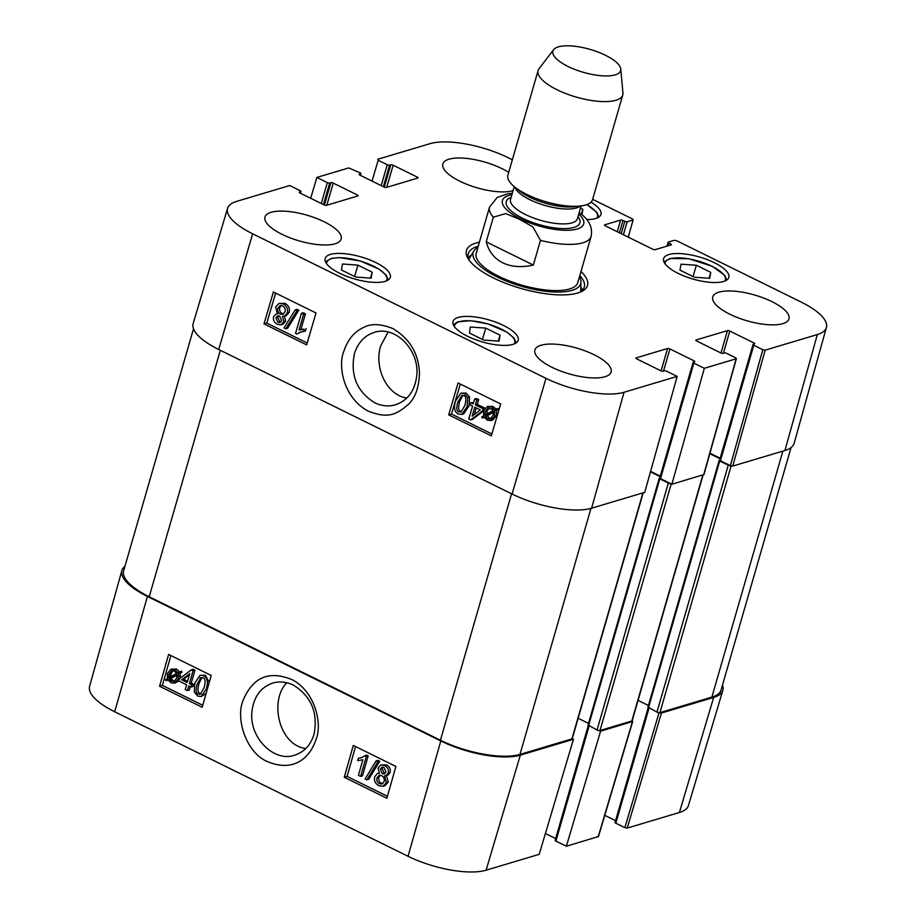 <?xml version="1.0" encoding="UTF-8"?>
<svg xmlns="http://www.w3.org/2000/svg" width="916" height="916" viewBox="0 0 916 916"><rect width="100%" height="100%" fill="white"/><g stroke="black" fill="none" stroke-linecap="round" stroke-linejoin="round"><path stroke-width="1.37" d="M305.749 748.544C278.853 745.132 269.121 700.648 286.777 682.741M121.862 570.576L89.596 686.382A58.361 19.774 16.1 0 0 114.695 711.766L408.044 856.277A58.361 19.774 16.1 0 0 486.087 870.2L539.215 854.342L573.45 739.281L520.322 755.139A59.483 20.152 -163.9 0 1 440.791 740.952L147.43 596.442A59.483 20.152 -163.9 0 1 121.862 570.576A59.483 20.152 -163.9 0 1 124.954 566.306M573.45 739.281L572.237 738.685M599.385 730.579L600.598 731.174L566.363 846.235L598.469 836.526L632.704 721.476L600.598 731.174M632.154 720.812L632.704 721.465M722.484 685.111A59.483 20.152 -163.9 0 1 722.827 690.378A59.483 20.152 -163.9 0 1 713.644 697.442L661.455 713.014L659.314 712.694M187.219 682.557L181.654 679.809L189.772 673.581L187.219 682.557M189.452 674.68L183.544 679.225L187.597 681.229M183.544 679.225L181.654 679.809M186.589 684.79L178.883 681L179.525 678.756L191.272 669.859L193.058 670.741L189.406 683.622L191.799 684.802L191.158 687.046L188.765 685.866L187.414 690.63L185.238 689.553L186.589 684.79M193.058 670.741L194.936 670.157L193.15 669.275L191.272 669.859M194.936 670.157L191.284 683.038L189.406 683.622M191.284 683.038L193.677 684.218L191.799 684.802M193.677 684.218L193.036 686.462L191.158 687.046M190.265 686.611L189.291 690.046L187.414 690.63M176.96 674.645L176.708 678.161L173.96 681.607L170.032 680.325L169.151 679.031L176.96 674.645M177.017 675.081L171.029 678.447L173.261 680.737L174.876 681.16M171.91 679.741L170.032 680.325M171.029 678.447L169.151 679.031M176.57 673.432L168.739 677.829L168.956 674.268L171.67 670.764L174.326 671.073L176.57 673.432M172.643 670.627L170.502 675.561L168.624 676.157M170.502 675.561L170.616 677.245M179.605 671.737L180.166 672.848L178.311 673.878L178.276 678.87L174.738 683.187L171.006 682.786L167.903 679.729L166.128 680.725L165.567 679.615L167.422 678.573L167.399 673.535L170.96 669.184L174.727 669.619L177.841 672.722L181.483 671.142L182.044 672.264L180.166 672.848M182.044 672.264L178.311 673.878M180.189 673.294L180.154 678.287L178.276 678.87M178.918 680.886L174.738 683.187M168.109 680.084L166.128 680.725M170.96 669.184L176.605 669.035L179.719 672.138M382.98 767.127L382.167 768.478L384.147 773.104L385.167 773.425M380.277 769.062L381.995 767.207L384.022 767.448L385.991 772.028L384.285 773.928L382.27 773.688L380.277 769.062L382.167 768.478M380.163 775.245L378.835 777.306C378.274 779.848 379.087 781.795 381.296 783.169L382.819 783.581M376.957 777.89L379.19 775.371L381.629 775.657C383.85 776.951 384.686 778.909 384.136 781.531L381.915 784.05L379.407 783.753C377.209 782.378 376.384 780.432 376.957 777.89L378.835 777.306M378.01 768.043L380.838 764.94L384.548 765.433C387.743 767.322 388.968 769.898 388.235 773.15L386.014 775.692L384.48 775.852L386.392 782.607L383.048 786.283L378.835 785.745C375.216 783.627 373.843 780.638 374.713 776.768L377.472 773.482L379.545 773.413L378.01 768.043M380.838 764.94L386.438 764.849C389.621 766.738 390.846 769.314 390.113 772.566L387.892 775.108L386.014 775.692M386.357 775.257L388.27 782.024L384.938 785.699L383.048 786.283M376.075 760.956L377.827 761.826L366.858 779.848L365.095 778.978L376.075 760.956L377.953 760.372L379.716 761.242L377.827 761.826M379.716 761.242L368.736 779.253L366.858 779.848M362.862 759.776L357.675 760.566L358.339 758.208L361.476 757.704L364.889 755.746L366.297 756.433L360.629 776.402L358.442 775.325L362.862 759.776L362.141 760.04L362.85 759.822M362.404 757.372L358.339 758.208M366.297 756.433L368.175 755.849L366.766 755.162L364.889 755.746M368.175 755.849L362.507 775.806L360.629 776.402M201.978 677.462L198.955 683.622C197.432 689.702 197.845 692.988 200.192 693.504L201.165 693.79M201.875 677.497L200.1 678.046L202.905 677.806C205.253 678.321 205.676 681.618 204.154 687.698L200.226 694.271L198.303 694.099C195.967 693.584 195.555 690.286 197.077 684.206L200.959 677.588M203.501 675.802C207.337 677.531 208.298 681.859 206.398 688.798L201.211 696.538L197.742 696.091L194.284 692.061L194.822 683.107L200.02 675.355L205.379 675.218L209.237 682.477M206.134 693.401L201.211 696.538M200.02 675.355L205.379 675.218M355.545 746.551L347.072 776.379L387.434 796.256M170.868 655.57L162.395 685.397L202.757 705.286M344.256 777.249L353.29 745.441L395.907 766.44L386.873 798.248L344.256 777.249L347.072 776.379M159.579 686.279L168.613 654.459L211.23 675.458L202.196 707.267L159.579 686.279L162.395 685.397M293.315 685.076C311.2 696.229 318.115 712.568 314.074 734.094C310.753 744.983 304.272 752.013 294.631 755.196C273.999 762.581 249.141 737.495 251.877 712.087C253.572 697.053 260.522 687.378 272.728 683.05C279.563 681.138 286.422 681.813 293.315 685.076M267.724 761.711C294.013 772.657 310.215 757.429 316.031 739.43C322.489 724.178 315.379 692.233 292.651 679.924C269.682 670.168 253.228 676.81 243.312 699.847C235.103 717.972 246.072 752.986 267.724 761.711M659.062 712.682L624.861 827.652L627.22 828.075L679.409 812.503A58.361 19.774 16.1 0 0 688.42 805.565L722.827 690.378M624.861 827.652L615.815 823.198L649.009 708.183M615.323 822.225A1.763 0.595 16.1 0 0 615.06 822.431A1.763 0.595 16.1 0 0 615.815 823.198M615.563 820.667L604.766 815.355M566.363 846.235L555.898 841.083L589.091 726.067M555.417 840.109A1.763 0.595 16.1 0 0 555.142 840.316A1.763 0.595 16.1 0 0 555.898 841.083M555.646 838.552L545.409 833.514M580.79 213.806L579.187 212.592M533.341 265.056C521.593 267.69 511.414 266.945 502.804 262.823C494.319 258.518 488.789 251.534 486.224 241.847L493.346 217.161L505.724 213.577L519.624 219.336L532.986 227.008L540.463 240.37L533.341 265.056L486.224 241.847M568.034 66.456A35.243 11.942 -163.9 0 1 553.619 49.682A35.243 11.942 -163.9 0 1 590.064 49.395A35.243 11.942 -163.9 0 1 620.762 69.055A35.243 11.942 -163.9 0 1 603.392 75.868A35.243 11.942 -163.9 0 1 568.034 66.456M620.762 69.055L622.949 92.985A44.06 14.919 -163.9 0 1 622.765 94.978A44.06 14.919 -163.9 0 1 557.031 89.745A44.06 14.919 -163.9 0 1 538.104 70.532A44.06 14.919 -163.9 0 1 539.009 68.769L553.619 49.682M622.765 94.978L592.538 199.688A44.06 14.919 -163.9 0 1 580.721 205.963A44.06 14.919 -163.9 0 1 526.803 194.455A44.06 14.919 -163.9 0 1 514.54 186.864A44.06 14.919 -163.9 0 1 507.876 175.254L538.104 70.532M406.853 398.036C386.231 395.082 373.888 366.789 380.735 345.79L388.098 332.073M580.469 208.15L582.816 209.306L582.004 214.802M371.14 278.178L355.74 277.033L341.416 269.98L342.504 263.991L357.893 265.125L372.217 272.189L371.14 278.178M375.755 262.537A33.926 11.496 -163.9 0 1 390.33 277.33A33.926 11.496 -163.9 0 1 354.549 278.956A33.926 11.496 -163.9 0 1 325.134 258.507A33.926 11.496 -163.9 0 1 375.755 262.537M354.423 353.656C357.904 342.699 364.499 335.622 374.22 332.416C395.14 325.088 419.734 350.118 416.746 375.652C414.925 390.766 407.838 400.487 395.46 404.803C388.567 406.738 381.674 406.074 374.781 402.811C356.931 391.647 350.141 375.262 354.423 353.656M660.024 477.671A1.763 0.595 16.1 0 0 659.749 477.877A1.763 0.595 16.1 0 0 660.516 478.644L693.847 363.148A1.763 0.595 -163.9 0 1 693.091 362.381A1.763 0.595 -163.9 0 1 693.366 362.163L694.534 361.82A1.763 0.595 16.1 0 0 694.809 361.602A1.763 0.595 16.1 0 0 694.053 360.835L693.698 362.06M693.847 363.148L704.312 368.301L671.875 484.243L703.98 474.534L736.418 358.58M695.942 340.534L696.091 339.996A1.763 0.595 16.1 0 0 695.828 340.202A1.763 0.595 16.1 0 0 696.584 340.97L720.732 352.878A1.763 0.595 16.1 0 0 723.09 353.29L724.258 352.946A1.763 0.595 -163.9 0 1 726.617 353.358L735.663 357.824L736.143 358.797L704.312 368.301M696.091 339.996L727.453 330.63L721.007 352.992M723.422 353.187L729.812 331.054A1.763 0.595 16.1 0 0 727.453 330.63M729.812 331.054L753.96 342.95L753.605 344.187M753.765 345.263L762.81 349.717L730.373 465.66L720.423 460.759L753.765 345.263A1.763 0.595 -163.9 0 1 753.009 344.496A1.763 0.595 -163.9 0 1 753.273 344.279L754.452 343.935A1.763 0.595 16.1 0 0 754.715 343.718A1.763 0.595 16.1 0 0 753.96 342.95M668.027 245.82L668.817 243.061A1.763 0.595 -163.9 0 1 668.062 242.293A1.763 0.595 -163.9 0 1 668.337 242.076L674.302 240.301L676.649 240.725L801.305 302.131A58.361 19.774 -163.9 0 1 826.404 327.504A58.361 19.774 -163.9 0 1 817.358 334.558L765.169 350.141L762.81 349.717M668.817 243.061L670.592 243.931L670.237 245.167M604.583 225.347L604.732 224.821A1.763 0.595 16.1 0 0 604.468 225.027A1.763 0.595 16.1 0 0 605.224 225.794L652.81 249.244A1.763 0.595 16.1 0 0 655.169 249.656L671.085 244.916A1.763 0.595 16.1 0 0 671.359 244.698A1.763 0.595 16.1 0 0 670.592 243.931M604.732 224.821L620.647 220.069L617.281 231.737M619.456 232.813L623.006 220.493A1.763 0.595 16.1 0 0 620.647 220.069M623.006 220.493L624.781 221.363L621.231 233.683M623.395 234.748L627.139 221.786A1.763 0.595 -163.9 0 1 624.781 221.363M627.139 221.786L633.105 220L628.239 237.13M592.641 199.333L632.612 219.027L633.105 220M372.01 181.082L378.205 160.254L377.724 159.269L429.913 143.697A58.361 19.774 -163.9 0 1 507.956 157.621L512.353 159.773M378.205 160.254L387.25 164.708L381.216 185.616M383.38 186.681L389.609 165.132A1.763 0.595 -163.9 0 1 387.25 164.708M389.609 165.132L390.777 164.777L384.319 187.139M386.747 187.333L393.136 165.201A1.763 0.595 16.1 0 0 390.777 164.777M393.136 165.201L417.284 177.097L416.929 178.322M359.267 174.67L359.415 174.143A1.763 0.595 16.1 0 0 359.141 174.349A1.763 0.595 16.1 0 0 359.896 175.116L384.044 187.013A1.763 0.595 16.1 0 0 386.403 187.436L417.765 178.07A1.763 0.595 16.1 0 0 418.04 177.864A1.763 0.595 16.1 0 0 417.284 177.097M359.415 174.143L360.583 173.788L360.16 175.242M310.673 198.268L316.867 177.429L348.698 167.937L360.103 172.815A1.763 0.595 -163.9 0 1 360.858 173.582A1.763 0.595 -163.9 0 1 360.583 173.788M316.867 177.429L327.333 182.593L321.298 203.501M323.474 204.566L329.691 183.005A1.763 0.595 -163.9 0 1 327.333 182.593M329.691 183.005L330.859 182.662L324.413 205.024M326.829 205.218L333.218 183.085A1.763 0.595 16.1 0 0 330.859 182.662M333.218 183.085L357.366 194.982L357.011 196.207M299.349 192.555L299.498 192.016A1.763 0.595 16.1 0 0 299.234 192.234A1.763 0.595 16.1 0 0 299.99 193.001L324.138 204.898A1.763 0.595 16.1 0 0 326.497 205.321L357.858 195.955A1.763 0.595 16.1 0 0 358.122 195.749A1.763 0.595 16.1 0 0 357.366 194.982M299.498 192.016L300.677 191.673L300.253 193.127M227.58 208.321L193.173 323.52A59.483 20.152 16.1 0 0 218.706 349.5L512.067 494.022A59.483 20.152 16.1 0 0 591.599 508.208L644.727 492.35L677.164 376.407L624.036 392.266A58.361 19.774 -163.9 0 1 545.993 378.342L252.644 233.82A58.361 19.774 -163.9 0 1 227.58 208.321A58.361 19.774 -163.9 0 1 236.591 201.394L289.719 185.536L300.185 190.688A1.763 0.595 -163.9 0 1 300.94 191.467A1.763 0.595 -163.9 0 1 300.677 191.673M677.164 376.407L666.699 371.243A1.763 0.595 -163.9 0 0 664.34 370.831L663.173 371.175A1.763 0.595 16.1 0 1 660.814 370.751L636.666 358.854A1.763 0.595 16.1 0 1 635.91 358.087A1.763 0.595 16.1 0 1 636.185 357.881L667.546 348.515L661.089 370.877M663.516 371.072L669.905 348.939A1.763 0.595 16.1 0 0 667.546 348.515M669.905 348.939L694.053 360.835M714.24 262.652A33.926 11.496 -163.9 0 1 728.815 277.445A33.926 11.496 -163.9 0 1 693.034 279.071A33.926 11.496 -163.9 0 1 663.619 258.621A33.926 11.496 -163.9 0 1 714.24 262.652M503.605 325.524A33.926 11.496 -163.9 0 1 518.181 340.317A33.926 11.496 -163.9 0 1 482.4 341.943A33.926 11.496 -163.9 0 1 452.996 321.493A33.926 11.496 -163.9 0 1 503.605 325.524M594.06 354.721A39.651 13.431 -163.9 0 1 611.098 371.999A39.651 13.431 -163.9 0 1 569.271 373.911A39.651 13.431 -163.9 0 1 534.898 350.004A39.651 13.431 -163.9 0 1 594.06 354.721M771.925 301.627A39.651 13.431 -163.9 0 1 788.962 318.905A39.651 13.431 -163.9 0 1 747.135 320.818A39.651 13.431 -163.9 0 1 712.763 296.921A39.651 13.431 -163.9 0 1 771.925 301.627M513.063 190.643A39.651 13.431 -163.9 0 1 468.316 184.883A39.651 13.431 -163.9 0 1 442.852 163.953A39.651 13.431 -163.9 0 1 502.014 168.659A39.651 13.431 -163.9 0 1 508.712 172.391M324.15 221.752A39.651 13.431 -163.9 0 1 341.187 239.03A39.651 13.431 -163.9 0 1 299.36 240.942A39.651 13.431 -163.9 0 1 264.987 217.046A39.651 13.431 -163.9 0 1 324.15 221.752M591.003 202.173A33.926 11.496 -163.9 0 1 600.965 214.459A33.926 11.496 -163.9 0 1 586.732 219.554M479.4 242.167A63.009 21.343 16.1 0 0 468.374 259.056A63.009 21.343 16.1 0 0 493.506 277.972A63.009 21.343 16.1 0 0 581.317 291.654A63.009 21.343 16.1 0 0 580.996 271.491M679.958 270.14L681.035 264.186L696.343 265.251L710.759 272.35L709.682 278.304L694.374 277.239L679.958 270.14M710.759 272.35L709.053 278.258M696.343 265.251L693.068 276.598M372.217 272.189L370.499 278.132M357.893 265.125L354.618 276.472M582.816 209.306L581.385 214.287M483.74 340.088L469.416 333.035L470.309 327.035L485.72 328.1L500.044 335.153L499.14 341.153L483.74 340.088M500.044 335.153L498.327 341.095M485.72 328.1L482.434 339.447M582.267 290.406A60.364 20.45 16.1 0 0 580.87 286.914M471.282 255.289A60.364 20.45 16.1 0 0 468.236 257.488M477.866 247.469A55.979 18.961 16.1 0 0 473.835 251.03A55.979 18.961 16.1 0 0 506.64 281.189A55.979 18.961 16.1 0 0 572.053 290.349A55.979 18.961 16.1 0 0 580.973 281.945A55.979 18.961 16.1 0 0 579.462 276.792M476.824 251.831A52.876 17.908 16.1 0 0 507.808 280.319A52.876 17.908 16.1 0 0 569.592 288.975A52.876 17.908 16.1 0 0 578.007 281.04M660.264 476.114L650.6 471.362M730.373 465.66L732.72 466.084L784.92 450.5A59.483 20.152 16.1 0 0 794.138 443.321L826.404 327.504M719.942 459.786A1.763 0.595 16.1 0 0 719.667 459.992A1.763 0.595 16.1 0 0 720.423 460.759M720.171 458.229L709.946 453.191M671.875 484.243L660.516 478.644M474.751 407.162L480.316 409.91L472.118 416.162L474.751 407.162M476.251 407.895L474.316 414.479M475.415 404.918L483.11 408.708L482.457 410.963L470.572 419.894L468.786 419.013L472.576 406.086L470.183 404.906L470.835 402.662L473.228 403.841L474.637 399.067L476.812 400.143L475.415 404.918L477.282 404.38L484.976 408.181L483.11 408.708M483.785 410.574L482.457 410.963M483.694 410.895L472.438 419.356L470.572 419.894M473.606 402.571L470.835 402.662M476.812 400.143L478.679 399.605L476.503 398.54L474.637 399.067M478.679 399.605L477.282 404.38M489.098 407.952L487.14 411.021L486.854 414.547M484.988 415.085L485.274 411.559L488.136 408.067L491.995 409.372L492.877 410.677L484.988 415.085M485.365 416.288L493.277 411.868L493.026 415.44L490.197 418.978L487.598 418.658L485.365 416.288L487.232 415.761L489.465 418.131L491.09 418.566M493.335 412.349L487.232 415.761M482.308 418.005L481.759 416.883L483.625 415.841L483.705 410.837L487.392 406.486L491.033 406.899L494.136 409.967L495.922 408.971L496.483 410.07L494.606 411.124L494.583 416.173L490.873 420.57L487.186 420.112L484.095 417.009L482.308 418.005L484.312 417.398M487.392 406.486L492.9 406.372L496.003 409.441M496.483 410.07L498.35 409.544L497.789 408.433L495.922 408.971M498.35 409.544L494.606 411.124M496.472 410.597L496.449 415.646L492.739 420.043L490.873 420.57M278.67 315.722L277.766 317.176L279.701 321.768L280.72 322.089M281.613 320.68L279.815 322.546L277.846 322.295L275.899 317.703L277.697 315.78L279.655 316.043L281.613 320.68M281.143 305.532L279.724 307.65C279.151 310.284 279.964 312.241 282.185 313.535L283.605 313.948M285.036 311.818L282.701 314.371L280.319 314.074C278.109 312.78 277.285 310.81 277.857 308.177L280.181 305.635L282.62 305.944C284.819 307.318 285.632 309.276 285.036 311.818M283.891 321.688L280.926 324.837L277.296 324.321C274.102 322.432 272.899 319.844 273.666 316.581L276.002 314.016L277.456 313.879L275.601 307.1L279.094 303.379L283.227 303.952C286.834 306.07 288.185 309.058 287.281 312.94L284.395 316.26L282.403 316.318L283.891 321.688L285.758 321.161L282.792 324.31L280.926 324.837M279.094 303.379L285.082 303.414C288.7 305.532 290.051 308.532 289.147 312.413L286.261 315.734L284.395 316.26M284.269 315.78L285.758 321.161M285.769 328.798L284.017 327.928L295.204 309.848L296.956 310.719L285.769 328.798L287.635 328.26L298.822 310.18L296.956 310.719M298.822 310.18L297.07 309.322L295.204 309.848M299.028 329.966L304.249 329.165L303.551 331.535L300.643 331.97L296.956 334.008L295.547 333.321L301.421 313.295L303.288 312.768L305.463 313.845L303.608 314.371L299.028 329.966L301.833 329.107M305.463 313.845L300.917 329.371M300.895 329.439L304.249 329.165M306.116 328.638L305.417 331.008L303.551 331.535M301.604 331.741L296.956 334.008M301.421 313.295L303.608 314.371M462.786 395.334L459.66 401.494C458.069 407.586 458.458 410.895 460.828 411.41L458.962 411.948C456.603 411.421 456.214 408.124 457.794 402.032L461.859 395.414L463.725 395.609C466.072 396.124 466.45 399.422 464.87 405.513L460.851 412.177M458.344 413.952C454.508 412.223 453.58 407.883 455.55 400.922L460.92 393.136L464.309 393.594L467.744 397.636L467.126 406.624L461.744 414.421L458.344 413.952M460.92 393.136L466.175 393.067L469.61 397.109L468.981 406.097L463.611 413.895L461.744 414.421M275.624 293.086L266.819 323.096L307.192 342.985M460.301 384.067L451.496 414.078L491.869 433.966M315.997 312.974L306.642 344.885L264.026 323.898L273.38 291.986L315.997 312.974M264.026 323.898L266.819 323.096M500.674 403.956L491.32 435.867L448.703 414.868L458.057 382.957L500.674 403.956M448.703 414.868L451.496 414.078M392.746 328.5C380.575 323.726 370.831 323.394 363.526 327.504C354.263 331.81 347.725 339.664 343.924 351.057C338.119 364.11 342.092 396.262 367.396 410.734C388.121 419.402 396.823 414.375 408.742 404.036C415.326 397.613 418.898 387.445 419.471 373.545C418.772 353.725 409.864 338.702 392.746 328.5M469.358 260.465A60.364 20.45 -163.9 0 1 468.294 253.629A60.364 20.45 -163.9 0 1 478.221 246.232M579.817 275.556A60.364 20.45 -163.9 0 1 584.282 287.109A60.364 20.45 -163.9 0 1 579.736 292.33M643.215 492.797L572.26 738.639A2.198 0.744 -163.9 0 1 571.916 738.903L519.967 754.406A59.483 20.152 -163.9 0 1 440.424 740.22L149.205 596.751A59.483 20.152 -163.9 0 1 123.649 570.828L193.516 328.787M791.046 447.592L721.075 690A59.483 20.152 -163.9 0 1 711.869 697.122L659.921 712.637A2.198 0.744 -163.9 0 1 656.967 712.11L648.081 707.175M730.59 465.763A2.198 0.744 -163.9 0 1 728.243 465.168L719.724 460.977L719.678 460.141M720.033 458.721L709.808 453.683M648.413 705.48L638.051 700.385M703.133 474.912L632.177 720.755A2.198 0.744 -163.9 0 1 631.834 721.018L600.003 730.51A2.198 0.744 -163.9 0 1 597.06 729.995L588.175 725.06M670.661 483.648A2.198 0.744 -163.9 0 1 668.337 483.053L659.806 478.85L659.76 478.026M660.127 476.606L650.463 471.843M588.496 723.365L578.145 718.258M173.261 680.737L171.372 681.321M170.834 673.684L168.956 674.268M180.532 675.687L178.654 676.271M176.605 669.035L174.727 669.619M384.147 773.104L382.27 773.688M381.296 783.169L379.407 783.753M386.438 764.849L384.548 765.433M390.113 772.566L388.235 773.15M388.27 782.024L386.392 782.607M198.955 683.622L197.077 684.206M200.192 693.504L198.303 694.099M207.543 688.443L206.398 688.798M440.791 740.952L408.044 856.277M147.43 596.442L114.695 711.766M627.22 828.075L661.455 713.014M632.429 721.682L598.194 836.743M713.644 697.442L679.409 812.503M520.322 755.139L486.087 870.2M580.275 213.405C589.206 219.909 592.824 227.592 591.106 236.442A52.876 17.908 -163.9 0 1 540.463 240.37M493.346 217.161A52.876 17.908 -163.9 0 1 489.51 207.119L476.183 253.32M578.763 214.046A42.296 14.324 -163.9 0 1 570.828 230.122A42.296 14.324 -163.9 0 1 520.597 218.924A42.296 14.324 -163.9 0 1 511.884 194.742M580.721 205.963L574.412 206.73A36.571 12.389 -163.9 0 1 529.654 197.18A36.571 12.389 -163.9 0 1 519.475 190.871L514.54 186.864M580.217 206.031A34.808 11.794 -163.9 0 1 529.803 199.665A34.808 11.794 -163.9 0 1 514.929 187.185M581.11 205.917L577.435 218.684A34.808 11.794 -163.9 0 1 525.498 214.55A34.808 11.794 -163.9 0 1 510.544 199.379L514.231 186.612M578.019 216.645A38.335 12.984 -163.9 0 1 565.802 228.588A38.335 12.984 -163.9 0 1 522.704 218.294A38.335 12.984 -163.9 0 1 511.139 197.341M586.698 204.657A31.281 10.591 -163.9 0 1 596.9 218.111M326.623 263.774A31.281 10.591 -163.9 0 1 326.668 262.789A31.281 10.591 -163.9 0 1 361.11 261.323A31.281 10.591 -163.9 0 1 386.266 280.983M665.108 263.888A31.281 10.591 -163.9 0 1 680.611 257.911A31.281 10.591 -163.9 0 1 711.915 266.258A31.281 10.591 -163.9 0 1 724.751 281.098M454.485 326.76A31.281 10.591 -163.9 0 1 471.042 320.852A31.281 10.591 -163.9 0 1 503.25 330.138A31.281 10.591 -163.9 0 1 514.116 343.969M581.969 290.693A59.975 20.312 16.1 0 0 580.859 287.521M470.973 255.793A59.975 20.312 16.1 0 0 468.328 257.9M580.698 291.723A58.235 19.728 16.1 0 0 580.79 290.693L580.973 281.945M473.835 251.03L469.335 258.53A58.235 19.728 16.1 0 0 468.866 259.446M487.14 411.021L485.274 411.559M489.465 418.131L487.598 418.658M492.9 406.372L491.033 406.899M494.743 407.666L492.877 408.204M496.449 415.646L494.583 416.173M279.701 321.768L277.846 322.295M277.766 317.176L275.899 317.703M282.185 313.535L280.319 314.074M279.724 307.65L277.857 308.177M285.082 303.414L283.227 303.952M289.147 312.413L287.281 312.94M460.828 411.41L458.962 411.948M459.66 401.494L457.794 402.032M466.175 393.067L464.309 393.594M469.61 397.109L467.744 397.636M468.981 406.097L467.126 406.624M218.706 349.5L252.644 233.82M512.067 494.022L545.993 378.342M736.143 358.797L703.706 474.74M732.72 466.084L765.169 350.141M591.599 508.208L624.036 392.266M784.92 450.5L817.358 334.558M149.205 596.751L220.332 350.301M711.869 697.122L782.882 451.107M659.921 712.637L731.117 465.946M656.967 712.11L728.243 465.168M648.448 707.908L719.724 460.977M631.834 721.018L702.847 475.003M600.003 730.51L671.188 483.9M597.06 729.995L668.337 483.053M588.53 725.793L659.806 478.85M571.916 738.903L642.929 492.888M519.967 754.406L590.969 508.38M440.424 740.22L511.563 493.77M377.472 773.482L379.35 772.898M648.162 707.736L615.06 822.431M588.244 725.621L555.142 840.316M591.106 236.442L577.767 282.643M512.307 193.276L507.762 193.814L497.205 197.444L489.51 207.119M388.304 279.93L386.243 275.212L379.167 269.178L360.16 260.934L339.069 257.556L331.317 258.404L325.466 261.793M726.789 280.044L724.739 275.315L712.236 266.27L688.889 258.759L669.836 258.507L663.951 261.907M598.927 217.058L596.877 212.34L586.881 204.589M516.155 342.916L514.105 338.187L507.017 332.165L488.01 323.921L470.71 320.68L457.611 321.86L453.317 324.779M276.002 314.016L277.869 313.49M659.749 477.877L693.091 362.381M719.667 459.992L753.009 344.496M666.951 246.141L668.062 242.293M360.354 175.334L360.858 173.582M300.437 193.219L300.94 191.467M647.875 707.335L719.152 460.393M587.969 725.22L659.245 478.278"/></g></svg>
